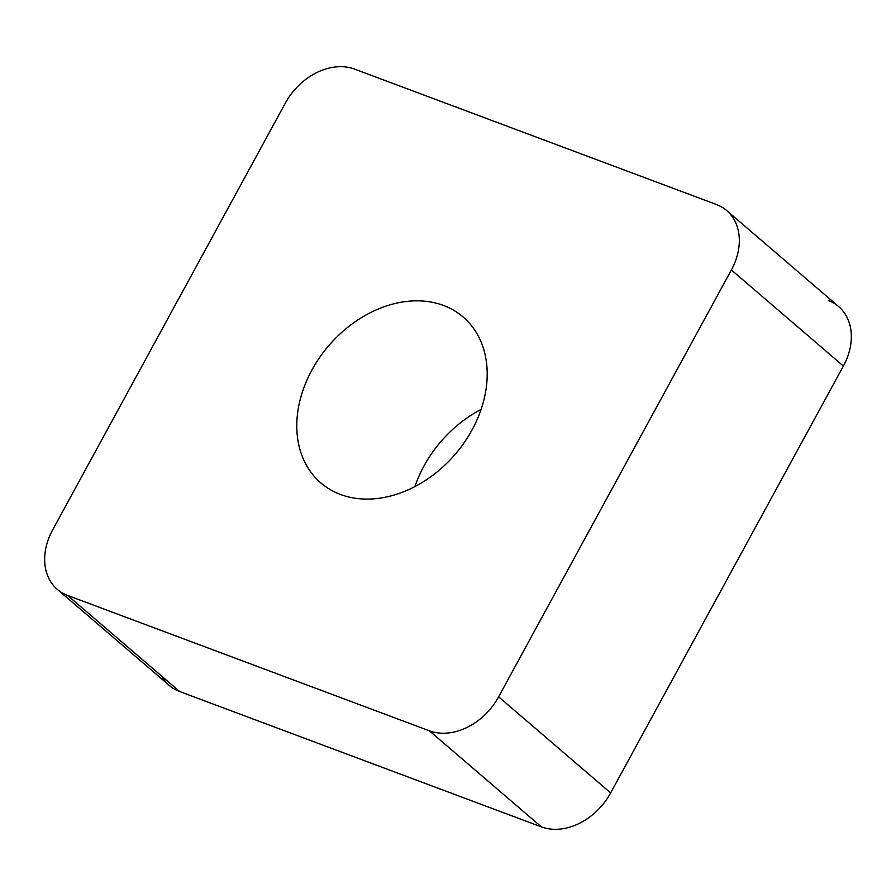 <?xml version="1.0" encoding="UTF-8"?>
<svg xmlns="http://www.w3.org/2000/svg" width="896" height="896" viewBox="0 0 896 896"><rect width="100%" height="100%" fill="white"/><g stroke="black" fill="none" stroke-linecap="round" stroke-linejoin="round"><path stroke-width="1.34" d="M57.31 589.389L169.333 685.462A57.523 43.87 -49.4 0 0 179.659 691.533L541.386 826.885A57.523 43.87 -49.4 0 0 579.13 823.469A57.523 43.87 -49.4 0 0 610.646 792.915L843.382 366.038A57.523 43.87 -49.4 0 0 838.69 306.611L726.667 210.538A57.523 43.87 130.6 0 1 731.371 269.965L498.624 696.83A57.523 43.87 130.6 0 1 467.107 727.384A57.523 43.87 130.6 0 1 429.374 730.8L67.648 595.459A57.523 43.87 130.6 0 1 57.31 589.389A57.523 43.87 130.6 0 1 52.618 529.962L285.354 103.085A57.523 43.87 130.6 0 1 316.87 72.531A57.523 43.87 130.6 0 1 354.614 69.115L716.341 204.467A57.523 43.87 130.6 0 1 726.667 210.538M414.904 486.584A109.29 83.35 130.6 0 1 481.096 409.416M298.939 445.592A109.29 83.35 -49.4 0 0 320.835 482.91A109.29 83.35 -49.4 0 0 435.131 473.502A109.29 83.35 -49.4 0 0 485.038 354.323A109.29 83.35 -49.4 0 0 463.142 317.005A109.29 83.35 -49.4 0 0 348.858 326.424A109.29 83.35 -49.4 0 0 298.939 445.592M161.75 676.178A57.523 43.87 -49.4 0 0 179.659 691.533L541.386 826.885A57.523 43.87 -49.4 0 0 579.13 823.469A57.523 43.87 -49.4 0 0 610.646 792.915L843.382 366.038A57.523 43.87 -49.4 0 0 828.352 300.541M843.382 366.038L731.371 269.965M498.624 696.83L610.646 792.915M541.386 826.885L429.374 730.8M67.648 595.459L179.659 691.533"/></g></svg>
